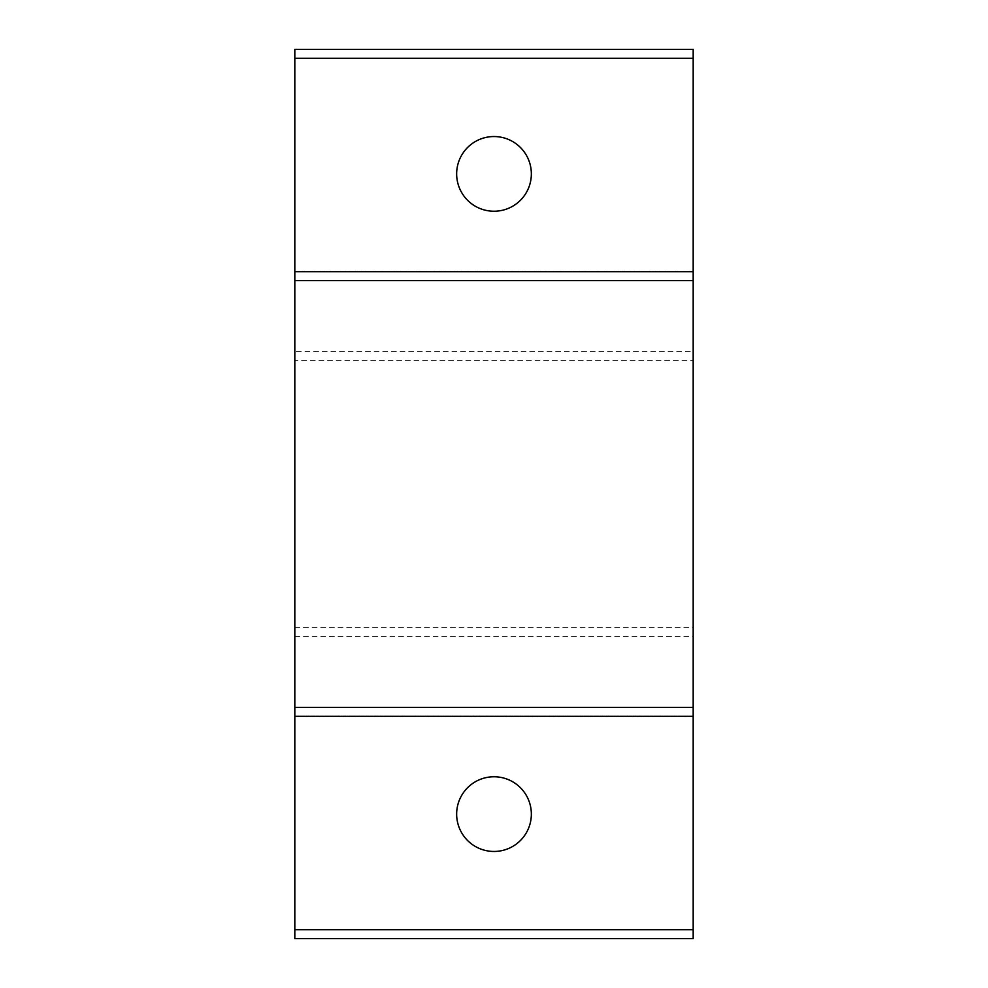 <?xml version="1.0" encoding="UTF-8"?>
<svg xmlns="http://www.w3.org/2000/svg" width="988" height="988" viewBox="0 0 988 988"><rect width="100%" height="100%" fill="white"/><g stroke="black" fill="none" stroke-linecap="round" stroke-linejoin="round"><path stroke-width="0.74" stroke-dasharray="4.94 3.71" d="M494 136.542A37.346 37.346 0 0 0 456.654 173.888A37.346 37.346 0 0 0 494 211.234A37.346 37.346 0 0 0 531.346 173.888A37.346 37.346 0 0 0 494 136.542M494 776.766A37.346 37.346 0 0 0 456.654 814.112A37.346 37.346 0 0 0 494 851.458A37.346 37.346 0 0 0 531.346 814.112A37.346 37.346 0 0 0 494 776.766M294.819 351.728L294.819 636.272L294.819 351.728L693.181 351.728L693.181 636.272L693.181 351.728M294.819 636.272L693.181 636.272M693.181 716.918L693.181 929.708L294.819 929.708L693.181 929.708L693.181 938.6L294.819 938.6L294.819 716.918L693.181 716.918L693.181 49.4L294.819 49.4L294.819 58.292L693.181 58.292L294.819 58.292L294.819 271.083L693.181 271.083M294.819 716.918L294.819 360.62L693.181 360.62M294.819 360.62L294.819 271.083M294.819 627.38L693.181 627.38"/><path stroke-width="1.48" d="M494 136.542A37.346 37.346 0 0 0 456.654 173.888A37.346 37.346 0 0 0 494 211.234A37.346 37.346 0 0 0 531.346 173.888A37.346 37.346 0 0 0 494 136.542M494 776.766A37.346 37.346 0 0 0 456.654 814.112A37.346 37.346 0 0 0 494 851.458A37.346 37.346 0 0 0 531.346 814.112A37.346 37.346 0 0 0 494 776.766M294.819 938.6L693.181 938.6L693.181 929.708L294.819 929.708L294.819 938.6M294.819 58.292L693.181 58.292L693.181 49.4L294.819 49.4L294.819 716.3L693.181 716.3L693.181 929.708M294.819 716.3L294.819 929.708M294.819 707.408L693.181 707.408L693.181 716.3M294.819 280.592L693.181 280.592L693.181 707.408M294.819 271.7L693.181 271.7L693.181 280.592M693.181 58.292L693.181 271.7"/></g></svg>
